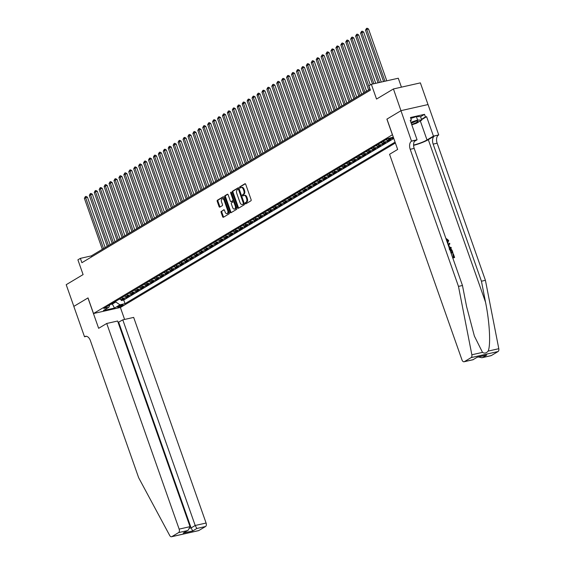 <?xml version="1.0" encoding="UTF-8"?>
<svg xmlns="http://www.w3.org/2000/svg" width="565" height="565" viewBox="0 0 565 565"><rect width="100%" height="100%" fill="white"/><g stroke="black" fill="none" stroke-linecap="round" stroke-linejoin="round"><path stroke-width="0.85" d="M245.231 203.478A0.643 0.381 -102.7 0 0 245.782 203.866L250.924 200.794A0.911 0.544 -102.7 0 0 251.107 199.65L245.711 184.317A0.911 0.544 -102.7 0 0 245.026 183.717A0.911 0.544 -102.7 0 0 244.928 183.759L239.786 186.831A0.643 0.381 -102.7 0 0 240.203 188.025L240.867 187.629A2.924 1.744 -102.7 0 1 241.184 187.502A2.924 1.744 -102.7 0 1 243.381 189.43L243.826 190.702A2.924 1.744 -102.7 0 1 243.24 194.36L242.576 194.756A0.643 0.381 -102.7 0 0 242.992 195.949L243.656 195.547A2.924 1.744 -102.7 0 1 243.974 195.419A2.924 1.744 -102.7 0 1 246.163 197.347L246.615 198.626A2.924 1.744 -102.7 0 1 246.029 202.277L245.358 202.673A0.643 0.381 -102.7 0 0 245.231 203.478M243.974 195.419L244.702 195.257A2.924 1.744 -102.7 0 1 246.898 197.185L247.343 198.463A2.924 1.744 -102.7 0 1 246.757 202.115L246.093 202.51A0.643 0.381 -102.7 0 0 246.163 203.64M245.33 183.787L240.513 186.669A0.643 0.381 -102.7 0 0 240.591 187.799M241.184 187.502L241.912 187.34A2.924 1.744 -102.7 0 1 244.108 189.261L244.553 190.539A2.924 1.744 -102.7 0 1 243.967 194.19L243.303 194.593A0.643 0.381 -102.7 0 0 243.374 195.716M122.591 305.495A2.98 0.459 160.6 0 0 123.071 305.029A2.98 0.459 160.6 0 0 121.016 305.291A2.98 0.459 160.6 0 0 117.93 306.548A2.98 0.459 160.6 0 0 117.449 307.007A2.98 0.459 160.6 0 0 119.512 306.746A2.98 0.459 160.6 0 0 122.591 305.495M221.289 211.246A0.911 0.544 -102.7 0 0 221.106 212.391L222.624 216.692A0.911 0.544 -102.7 0 0 223.309 217.292A0.911 0.544 -102.7 0 0 223.408 217.257L229.115 213.838A0.911 0.544 -102.7 0 0 229.298 212.694L223.902 197.362A0.911 0.544 -102.7 0 0 223.217 196.761A0.911 0.544 -102.7 0 0 223.119 196.804L217.405 200.222A0.911 0.544 -102.7 0 0 217.221 201.359L219.051 206.557A0.911 0.544 -102.7 0 0 219.736 207.157A0.911 0.544 -102.7 0 0 219.834 207.115L222.278 205.653A0.911 0.544 -102.7 0 0 222.462 204.516L221.558 201.938A2.444 1.462 -102.7 0 1 222.313 198.781A2.444 1.462 -102.7 0 1 224.15 200.391L227.702 210.484A2.444 1.462 -102.7 0 1 226.946 213.641A2.444 1.462 -102.7 0 1 225.11 212.03L224.517 210.35A0.911 0.544 -102.7 0 0 223.832 209.749A0.911 0.544 -102.7 0 0 223.733 209.785L222.017 211.084A0.911 0.544 -102.7 0 0 221.833 212.228L223.352 216.529A0.911 0.544 -102.7 0 0 223.726 217.059M392.385 134.745L386.891 119.13L401.065 110.648L386.961 119.088L397.654 149.45L389.568 154.294L461.986 359.926A2.79 1.667 -102.7 0 0 464.077 361.762A2.79 1.667 -102.7 0 0 464.381 361.642L471.111 357.617A2.79 1.667 -102.7 0 0 471.853 354.778L458.476 286.391L410.204 149.301A6.519 3.891 77.3 0 1 411.518 141.165L393.431 88.959L376.537 99.059L371.346 84.312L368.874 85.788L370.407 90.125L81.897 262.704L80.371 258.367L77.899 259.836L83.097 274.59L66.204 284.696L73.846 306.385L88.02 297.903L93.522 313.519L392.47 134.731M237.674 207.687A0.911 0.544 -102.7 0 0 238.359 208.287A0.911 0.544 -102.7 0 0 238.458 208.245L244.172 204.834A0.911 0.544 -102.7 0 0 244.355 203.69L238.96 188.357A0.911 0.544 -102.7 0 0 238.275 187.757A0.911 0.544 -102.7 0 0 238.176 187.799L232.462 191.217A0.911 0.544 -102.7 0 0 232.279 192.354L237.674 207.687L238.402 207.524A0.911 0.544 -102.7 0 0 238.783 208.054M236.643 209.333L230.93 212.751A0.911 0.544 -102.7 0 1 230.831 212.793A0.911 0.544 -102.7 0 1 230.146 212.186L224.75 196.86A0.911 0.544 -102.7 0 1 224.934 195.716L227.377 194.254A0.911 0.544 -102.7 0 1 227.476 194.212A0.911 0.544 -102.7 0 1 228.161 194.819L230.351 201.034A0.911 0.544 -102.7 0 0 231.036 201.634A0.911 0.544 -102.7 0 0 231.134 201.599L232.759 200.624A0.911 0.544 -102.7 0 0 232.942 199.487L230.661 193.011A0.643 0.381 -102.7 0 1 231.339 192.609L236.827 208.195A0.911 0.544 -102.7 0 1 236.643 209.333M393.431 88.959L420.374 82.878L428.009 104.56L401.094 110.634M120.91 299.457L121.298 300.566L124.258 298.793L121.602 299.394L123.573 298.214A3.722 2.931 -120.9 0 1 121.475 297.861M125.84 296.505L126.235 297.614L129.194 295.848L126.532 296.441L128.509 295.262A3.722 2.931 -120.9 0 1 126.405 294.909M130.769 293.553L131.165 294.669L134.124 292.896L131.468 293.496L133.439 292.317A3.722 2.931 -120.9 0 1 131.341 291.957M135.706 290.601L136.094 291.717L139.054 289.944L136.398 290.544L138.369 289.365A3.722 2.931 -120.9 0 1 136.271 289.012M140.636 287.656L141.031 288.764L143.99 286.992L141.328 287.592L143.305 286.413A3.722 2.931 -120.9 0 1 141.201 286.06M145.565 284.704L145.961 285.812L148.92 284.047L146.257 284.647L148.235 283.468A3.722 2.931 -120.9 0 1 146.137 283.107M150.502 281.751L150.89 282.867L153.85 281.095L151.194 281.695L153.164 280.515A3.722 2.931 -120.9 0 1 151.067 280.155M155.432 278.806L155.82 279.915L158.779 278.142L156.124 278.743L158.094 277.563A3.722 2.931 -120.9 0 1 155.996 277.21M160.361 275.854L160.757 276.963L163.716 275.197L161.053 275.798L163.031 274.611A3.722 2.931 -120.9 0 1 160.933 274.258M165.298 272.902L165.686 274.018L168.645 272.245L165.99 272.846L167.96 271.666A3.722 2.931 -120.9 0 1 165.863 271.306M170.227 269.95L170.616 271.066L173.575 269.293L170.92 269.893L172.89 268.714A3.722 2.931 -120.9 0 1 170.792 268.361M175.157 267.005L175.553 268.114L178.512 266.341L175.849 266.941L177.827 265.762A3.722 2.931 -120.9 0 1 175.729 265.409M180.094 264.053L180.482 265.162L183.441 263.396L180.786 263.996L182.756 262.817A3.722 2.931 -120.9 0 1 180.659 262.457M185.023 261.101L185.412 262.216L188.371 260.444L185.715 261.044L187.686 259.865A3.722 2.931 -120.9 0 1 185.588 259.505M189.953 258.156L190.349 259.264L193.308 257.492L190.645 258.092L192.623 256.913A3.722 2.931 -120.9 0 1 190.518 256.559M194.883 255.203L195.278 256.312L198.237 254.547L195.582 255.147L197.552 253.96A3.722 2.931 -120.9 0 1 195.455 253.607M199.819 252.251L200.208 253.367L203.167 251.595L200.511 252.195L202.482 251.015A3.722 2.931 -120.9 0 1 200.384 250.655M204.749 249.299L205.144 250.415L208.097 248.642L205.441 249.243L207.412 248.063A3.722 2.931 -120.9 0 1 205.314 247.71M209.679 246.354L210.074 247.463L213.033 245.697L210.371 246.291L212.348 245.111A3.722 2.931 -120.9 0 1 210.251 244.758M214.615 243.402L215.004 244.511L217.963 242.745L215.307 243.346L217.278 242.166A3.722 2.931 -120.9 0 1 215.18 241.806M219.545 240.45L219.933 241.566L222.893 239.793L220.237 240.393L222.207 239.214A3.722 2.931 -120.9 0 1 220.11 238.854M224.475 237.505L224.87 238.614L227.829 236.841L225.167 237.441L227.144 236.262A3.722 2.931 -120.9 0 1 225.047 235.909M229.411 234.553L229.8 235.662L232.759 233.896L230.103 234.496L232.074 233.31A3.722 2.931 -120.9 0 1 229.976 232.957M234.341 231.601L234.729 232.716L237.688 230.944L235.033 231.544L237.003 230.365A3.722 2.931 -120.9 0 1 234.906 230.004M239.27 228.648L239.666 229.764L242.625 227.992L239.963 228.592L241.94 227.413A3.722 2.931 -120.9 0 1 239.835 227.059M244.207 225.703L244.596 226.812L247.555 225.047L244.899 225.64L246.87 224.46A3.722 2.931 -120.9 0 1 244.772 224.107M249.137 222.751L249.525 223.86L252.484 222.094L249.829 222.695L251.799 221.515A3.722 2.931 -120.9 0 1 249.702 221.155M254.066 219.799L254.462 220.915L257.421 219.142L254.759 219.743L256.736 218.563A3.722 2.931 -120.9 0 1 254.631 218.21M258.996 216.854L259.392 217.963L262.351 216.19L259.695 216.791L261.666 215.611A3.722 2.931 -120.9 0 1 259.568 215.258M263.933 213.902L264.321 215.011L267.28 213.245L264.625 213.845L266.595 212.666A3.722 2.931 -120.9 0 1 264.498 212.306M268.862 210.95L269.251 212.066L272.21 210.293L269.554 210.893L271.525 209.714A3.722 2.931 -120.9 0 1 269.427 209.354M273.792 207.998L274.187 209.114L277.147 207.341L274.484 207.941L276.462 206.762A3.722 2.931 -120.9 0 1 274.364 206.409M278.729 205.053L279.117 206.161L282.076 204.396L279.421 204.989L281.391 203.81A3.722 2.931 -120.9 0 1 279.294 203.457M283.658 202.101L284.047 203.209L287.006 201.444L284.35 202.044L286.321 200.865A3.722 2.931 -120.9 0 1 284.223 200.504M288.588 199.148L288.983 200.264L291.943 198.492L289.28 199.092L291.257 197.912A3.722 2.931 -120.9 0 1 289.16 197.559M293.525 196.203L293.913 197.312L296.872 195.539L294.217 196.14L296.187 194.96A3.722 2.931 -120.9 0 1 294.09 194.607M298.454 193.251L298.843 194.36L301.802 192.594L299.146 193.195L301.117 192.015A3.722 2.931 -120.9 0 1 299.019 191.655M303.384 190.299L303.779 191.415L306.738 189.642L304.076 190.243L306.053 189.063A3.722 2.931 -120.9 0 1 303.949 188.703M308.313 187.347L308.709 188.463L311.668 186.69L309.013 187.29L310.983 186.111A3.722 2.931 -120.9 0 1 308.886 185.758M313.25 184.402L313.639 185.511L316.598 183.745L313.942 184.338L315.913 183.159A3.722 2.931 -120.9 0 1 313.815 182.806M318.18 181.45L318.575 182.566L321.534 180.793L318.872 181.393L320.842 180.214A3.722 2.931 -120.9 0 1 318.745 179.854M323.109 178.498L323.505 179.614L326.464 177.841L323.802 178.441L325.779 177.262A3.722 2.931 -120.9 0 1 323.681 176.909M328.046 175.553L328.435 176.661L331.394 174.889L328.738 175.489L330.709 174.31A3.722 2.931 -120.9 0 1 328.611 173.956M332.976 172.6L333.364 173.709L336.323 171.944L333.668 172.544L335.638 171.364A3.722 2.931 -120.9 0 1 333.541 171.004M337.905 169.648L338.301 170.764L341.26 168.992L338.597 169.592L340.575 168.412A3.722 2.931 -120.9 0 1 338.477 168.052M342.842 166.703L343.23 167.812L346.19 166.039L343.534 166.64L345.505 165.46A3.722 2.931 -120.9 0 1 343.407 165.107M347.772 163.751L348.16 164.86L351.119 163.094L348.464 163.695L350.434 162.508A3.722 2.931 -120.9 0 1 348.337 162.155M352.701 160.799L353.097 161.915L356.056 160.142L353.393 160.743L355.371 159.563A3.722 2.931 -120.9 0 1 353.266 159.203M357.638 157.847L358.026 158.963L360.986 157.19L358.33 157.79L360.301 156.611A3.722 2.931 -120.9 0 1 358.203 156.258M362.568 154.902L362.956 156.011L365.915 154.238L363.26 154.838L365.23 153.659A3.722 2.931 -120.9 0 1 363.133 153.306M367.497 151.95L367.893 153.059L370.852 151.293L368.189 151.893L370.167 150.714A3.722 2.931 -120.9 0 1 368.062 150.354M372.427 148.998L372.822 150.113L375.782 148.341L373.126 148.941L375.096 147.762A3.722 2.931 -120.9 0 1 372.999 147.401M377.364 146.053L377.752 147.161L380.711 145.389L378.056 145.989L380.026 144.81A3.722 2.931 -120.9 0 1 377.929 144.456M382.293 143.1L382.682 144.209L385.641 142.444L382.985 143.044L384.956 141.857A3.722 2.931 -120.9 0 1 382.858 141.504M387.223 140.148L387.618 141.264L390.577 139.491L387.915 140.092L389.892 138.912A3.722 2.931 -120.9 0 1 387.795 138.552M392.272 137.528L392.548 138.312L393.53 137.726M395.38 142.994L120.465 307.445L93.522 313.519M121.298 300.566L123.742 300.015L125.02 303.659L395.076 142.119M125.02 303.659L119.928 304.81L114.504 308.052L103.43 310.552L108.854 307.304L103.762 308.455L387.83 138.531L393.325 137.147M392.548 138.312L389.892 138.912M387.618 141.264L384.956 141.857M382.682 144.209L380.026 144.81M377.752 147.161L375.096 147.762M372.822 150.113L370.167 150.714M367.893 153.059L365.23 153.659M362.956 156.011L360.301 156.611M358.026 158.963L355.371 159.563M353.097 161.915L350.434 162.508M348.16 164.86L345.505 165.46M343.23 167.812L340.575 168.412M338.301 170.764L335.638 171.364M333.364 173.709L330.709 174.31M328.435 176.661L325.779 177.262M323.505 179.614L320.842 180.214M318.575 182.566L315.913 183.159M313.639 185.511L310.983 186.111M308.709 188.463L306.053 189.063M303.779 191.415L301.117 192.015M298.843 194.36L296.187 194.96M293.913 197.312L291.257 197.912M288.983 200.264L286.321 200.865M284.047 203.209L281.391 203.81M279.117 206.161L276.462 206.762M274.187 209.114L271.525 209.714M269.251 212.066L266.595 212.666M264.321 215.011L261.666 215.611M259.392 217.963L256.736 218.563M254.462 220.915L251.799 221.515M249.525 223.86L246.87 224.46M244.596 226.812L241.94 227.413M239.666 229.764L237.003 230.365M234.729 232.716L232.074 233.31M229.8 235.662L227.144 236.262M224.87 238.614L222.207 239.214M219.933 241.566L217.278 242.166M215.004 244.511L212.348 245.111M210.074 247.463L207.412 248.063M205.144 250.415L202.482 251.015M200.208 253.367L197.552 253.96M195.278 256.312L192.623 256.913M190.349 259.264L187.686 259.865M185.412 262.216L182.756 262.817M180.482 265.162L177.827 265.762M175.553 268.114L172.89 268.714M170.616 271.066L167.96 271.666M165.686 274.018L163.031 274.611M160.757 276.963L158.094 277.563M155.82 279.915L153.164 280.515M150.89 282.867L148.235 283.468M145.961 285.812L143.305 286.413M141.031 288.764L138.369 289.365M136.094 291.717L133.439 292.317M131.165 294.669L128.509 295.262M126.235 297.614L123.573 298.214M123.742 300.015L393.791 138.474M112.124 303.454L112.336 304.062L115.79 301.993L115.578 301.385M401.425 87.151L398.283 78.231L371.346 84.312M370.061 89.15L91.29 255.903L80.371 258.367M110.366 304.507L112.336 304.062L114.504 308.052M91.636 256.877L91.29 255.903M385.817 139.732A3.722 2.931 59.1 0 0 387.915 140.092M380.888 142.684A3.722 2.931 59.1 0 0 382.985 143.044M375.958 145.636A3.722 2.931 59.1 0 0 378.056 145.989M371.021 148.588A3.722 2.931 59.1 0 0 373.126 148.941M366.092 151.533A3.722 2.931 59.1 0 0 368.189 151.893M361.162 154.485A3.722 2.931 59.1 0 0 363.26 154.838M356.225 157.437A3.722 2.931 59.1 0 0 358.33 157.79M351.296 160.382A3.722 2.931 59.1 0 0 353.393 160.743M346.366 163.334A3.722 2.931 59.1 0 0 348.464 163.695M341.437 166.287A3.722 2.931 59.1 0 0 343.534 166.64M336.5 169.239A3.722 2.931 59.1 0 0 338.597 169.592M331.57 172.184A3.722 2.931 59.1 0 0 333.668 172.544M326.641 175.136A3.722 2.931 59.1 0 0 328.738 175.489M321.704 178.088A3.722 2.931 59.1 0 0 323.802 178.441M316.774 181.033A3.722 2.931 59.1 0 0 318.872 181.393M311.845 183.985A3.722 2.931 59.1 0 0 313.942 184.338M306.908 186.937A3.722 2.931 59.1 0 0 309.013 187.29M301.978 189.882A3.722 2.931 59.1 0 0 304.076 190.243M297.049 192.835A3.722 2.931 59.1 0 0 299.146 193.195M292.119 195.787A3.722 2.931 59.1 0 0 294.217 196.14M287.182 198.739A3.722 2.931 59.1 0 0 289.28 199.092M282.253 201.684A3.722 2.931 59.1 0 0 284.35 202.044M277.323 204.636A3.722 2.931 59.1 0 0 279.421 204.989M272.387 207.588A3.722 2.931 59.1 0 0 274.484 207.941M267.457 210.533A3.722 2.931 59.1 0 0 269.554 210.893M262.527 213.485A3.722 2.931 59.1 0 0 264.625 213.845M257.591 216.437A3.722 2.931 59.1 0 0 259.695 216.791M252.661 219.389A3.722 2.931 59.1 0 0 254.759 219.743M247.731 222.335A3.722 2.931 59.1 0 0 249.829 222.695M242.795 225.287A3.722 2.931 59.1 0 0 244.899 225.64M237.865 228.239A3.722 2.931 59.1 0 0 239.963 228.592M232.935 231.184A3.722 2.931 59.1 0 0 235.033 231.544M228.006 234.136A3.722 2.931 59.1 0 0 230.103 234.496M223.069 237.088A3.722 2.931 59.1 0 0 225.167 237.441M218.139 240.04A3.722 2.931 59.1 0 0 220.237 240.393M213.21 242.985A3.722 2.931 59.1 0 0 215.307 243.346M208.273 245.937A3.722 2.931 59.1 0 0 210.371 246.291M203.344 248.89A3.722 2.931 59.1 0 0 205.441 249.243M198.414 251.835A3.722 2.931 59.1 0 0 200.511 252.195M193.477 254.787A3.722 2.931 59.1 0 0 195.582 255.147M188.548 257.739A3.722 2.931 59.1 0 0 190.645 258.092M183.618 260.691A3.722 2.931 59.1 0 0 185.715 261.044M178.688 263.636A3.722 2.931 59.1 0 0 180.786 263.996M173.752 266.588A3.722 2.931 59.1 0 0 175.849 266.941M168.822 269.54A3.722 2.931 59.1 0 0 170.92 269.893M163.892 272.485A3.722 2.931 59.1 0 0 165.99 272.846M158.956 275.438A3.722 2.931 59.1 0 0 161.053 275.798M154.026 278.39A3.722 2.931 59.1 0 0 156.124 278.743M149.096 281.342A3.722 2.931 59.1 0 0 151.194 281.695M144.16 284.287A3.722 2.931 59.1 0 0 146.257 284.647M139.23 287.239A3.722 2.931 59.1 0 0 141.328 287.592M134.3 290.191A3.722 2.931 59.1 0 0 136.398 290.544M129.364 293.136A3.722 2.931 59.1 0 0 131.468 293.496M124.434 296.088A3.722 2.931 59.1 0 0 126.532 296.441M108.854 307.304L109.885 304.789M119.505 299.04A3.722 2.931 59.1 0 0 121.602 299.394M115.79 301.993L119.928 304.81M238.578 187.827L233.19 191.048A0.911 0.544 -102.7 0 0 233.006 192.192L238.402 207.524M243.218 203.958A0.643 0.381 -102.7 0 0 243.346 203.16L238.607 189.699A0.643 0.381 -102.7 0 0 238.063 189.31L237.357 189.727A2.924 1.744 -102.7 0 0 236.77 193.378L240.012 202.581A2.924 1.744 -102.7 0 0 242.201 204.502A2.924 1.744 -102.7 0 0 242.519 204.375L243.946 203.796A0.643 0.381 -102.7 0 0 244.08 202.99L243.346 203.16M238.204 189.275L238.79 189.141A0.643 0.381 -102.7 0 1 239.341 189.536L244.08 202.99M242.201 204.502L242.929 204.339A2.924 1.744 -102.7 0 0 243.247 204.212L242.519 204.375M243.946 203.796L243.247 204.212M227.787 194.282L225.661 195.554A0.911 0.544 -102.7 0 0 225.477 196.691L230.873 212.023A0.911 0.544 -102.7 0 0 231.255 212.56M231.657 201.479A0.911 0.544 -102.7 0 0 231.763 201.472A0.911 0.544 -102.7 0 0 231.862 201.43L233.486 200.462A0.911 0.544 -102.7 0 0 233.67 199.318L231.389 192.849L230.661 193.011M232.625 207.482A2.444 1.462 -102.7 0 0 234.454 209.092A2.444 1.462 -102.7 0 0 235.217 205.935L233.959 202.383A0.911 0.544 -102.7 0 0 233.274 201.776A0.911 0.544 -102.7 0 0 233.176 201.818L231.558 202.786A0.911 0.544 -102.7 0 0 231.375 203.93L232.625 207.482M234.454 209.092L235.188 208.93A2.444 1.462 -102.7 0 0 235.944 205.773L235.217 205.935M233.38 201.769L233.903 201.656A0.911 0.544 -102.7 0 1 234.002 201.613A0.911 0.544 -102.7 0 1 234.687 202.214L235.944 205.773M224.143 209.813L222.017 211.084M226.946 213.641L227.674 213.478A2.444 1.462 -102.7 0 0 228.43 210.314L227.702 210.484M222.313 198.781L223.041 198.612A2.444 1.462 -102.7 0 1 224.877 200.222L228.43 210.314M223.528 196.832L218.132 200.052A0.911 0.544 -102.7 0 0 217.949 201.197L219.778 206.395A0.911 0.544 -102.7 0 0 220.159 206.924M386.785 80.823L368.542 29.034L366.727 29.444L365.491 30.185L383.579 81.551M384.963 81.24L366.727 29.444L366.501 28.412L367.229 28.25L368.542 29.034M365.491 30.185L366.501 28.412M411.652 124.441A6.053 0.932 160.6 0 0 414.781 123.276A6.053 0.932 160.6 0 0 417.697 121.072A6.053 0.932 160.6 0 0 411.045 122.704M411.193 123.135A4.146 0.643 160.6 0 0 413.629 122.238A4.146 0.643 160.6 0 0 415.374 121.355M410.797 118.431L416.384 116.588L420.53 116.644L421.751 120.112L416.426 123.297L411.793 124.83M410.889 122.28L417.606 120.055L421.751 120.112M416.384 116.588L417.606 120.055M452.487 257.153L453.843 256.842L452.763 253.777L453.518 256.92M452.791 258.014A12.126 1.872 160.6 0 0 454.387 257.598L452.742 257.887M451.096 253.212A12.126 1.872 160.6 0 0 452.692 252.795L451.054 253.078M446.604 239.461L446.484 238.691L446.223 239.687L447.925 240.845L446.315 239.631M413.594 145.367A12.126 1.872 160.6 0 0 428.305 139.675L434.471 135.981L438.73 134.922L428.037 104.553M458.476 286.391L462.467 285.495L466.563 306.463L474.374 336.062L482.503 352.376C484.509 353.605 486.387 353.182 488.139 351.105C490.879 345.279 489.65 322.184 485.533 302.183L481.436 281.215L433.157 144.124A6.519 3.891 77.3 0 1 434.471 135.981M449.274 248.035L451.329 248.169L449.161 247.703M448.031 244.504L449.585 243.204L448.01 244.44M481.436 281.215L485.42 280.311L437.148 143.22A6.519 3.891 77.3 0 1 438.461 135.084M411.518 141.165L415.501 140.261A6.519 3.891 77.3 0 0 414.187 148.404L462.467 285.495M464.381 361.642L473.082 359.679L477.178 357.235L486.712 355.081L482.623 357.532L491.324 355.569L498.055 351.536L471.111 357.617M488.139 351.105L498.796 348.697L485.42 280.311M411.786 141.003L417.069 139.809L410.218 120.373L411.384 120.112L410.345 120.733M420.558 116.715L424.527 114.335L410.473 117.506L411.384 120.112M424.527 114.335L425.438 116.941L426.603 116.68L433.447 136.116L438.73 134.922M413.58 145.057A10.474 1.617 160.6 0 0 427.013 139.965L433.447 136.116M417.069 139.809L414.413 141.398M498.796 348.697A2.79 1.667 77.3 0 1 498.055 351.536M491.324 355.569A2.79 1.667 77.3 0 1 491.02 355.689L481.903 357.744L478.463 356.995M426.603 116.68L421.596 119.674M421.469 119.314L425.438 116.941M473.082 359.679L477.178 357.235M486.712 355.081L477.291 357.257M482.623 357.532L481.903 357.744M447.353 242.583L448.207 240.676M446.484 238.691L448.688 240.492L447.614 243.31M449.585 243.204L449.86 243.981L448.723 244.878L449.507 247.096L451.061 247.385L451.329 248.169M448.907 246.99L448.285 245.224M449.203 248.89C450.595 248.565 451.619 249.2 452.261 250.796L452.918 252.661M450.792 252.343L452.155 252.039L451.774 250.966L451.032 249.808L449.45 249.624M451.774 250.966L451.823 252.117M451.032 249.808L450.708 250.005L451.484 251.143M452.763 253.777L453.264 253.664L454.606 257.463M106.729 323.477L179.147 529.115L190.031 526.658L117.619 321.019L106.729 323.477L98.642 328.314L87.949 297.946L73.817 306.399L84.517 336.768L86.516 336.316M118.113 322.438L122.789 319.854L133.672 317.403L206.091 523.035A2.79 1.667 77.3 0 1 205.526 526.524L198.795 530.549A2.79 1.667 77.3 0 1 198.492 530.669L171.548 536.75A2.79 1.667 -102.7 0 1 169.719 535.507L138.651 477.708L90.379 340.617A6.519 3.891 -102.7 0 0 85.492 336.323A6.519 3.891 -102.7 0 0 84.785 336.606L84.517 336.768M205.526 526.524L196.825 528.487L192.729 530.938L183.194 533.085L187.283 530.641L178.582 532.604L171.852 536.63L198.795 530.549M120.38 307.466L124.604 319.444M122.789 319.854L195.2 525.492L206.091 523.035M178.582 532.604A2.79 1.667 -102.7 0 0 179.147 529.115M118.692 322.304L191.111 527.943L195.2 525.492L196.825 528.487M192.729 530.938L191.111 527.943L189.981 528.197M183.194 533.085L188.173 530.21L190.031 526.658M187.283 530.641L188.173 530.21M381.255 82.073L363.613 31.986L360.562 33.13L378.049 82.794M379.433 82.483L361.791 32.396L361.572 31.365L362.299 31.202L363.613 31.986M360.562 33.13L361.572 31.365M375.725 83.323L358.683 34.931L355.625 36.082L372.519 84.044M373.903 83.733L356.861 35.348L356.642 34.317L357.37 34.147L358.683 34.931M355.625 36.082L356.642 34.317M370.315 84.927L353.747 37.883L350.696 39.034L368.641 89.997M369.877 89.256L351.931 38.293L351.705 37.262L352.433 37.099L353.747 37.883M350.696 39.034L351.705 37.262M366.565 91.233L348.817 40.835L345.766 41.98L363.712 92.942M364.941 92.208L346.995 41.245L346.776 40.214L347.503 40.051L348.817 40.835M345.766 41.98L346.776 40.214M361.635 94.186L343.887 43.78L340.829 44.932L358.782 95.895M360.011 95.16L342.065 44.197L341.846 43.166L342.574 43.004L343.887 43.78M340.829 44.932L341.846 43.166M356.706 97.138L338.951 46.733L337.136 47.142L335.9 47.884L353.845 98.847M355.081 98.105L337.136 47.142L336.91 46.118L337.644 45.949L338.951 46.733M335.9 47.884L336.91 46.118M351.769 100.09L334.021 49.685L332.199 50.094L330.97 50.829L348.916 101.792M350.152 101.057L332.199 50.094L331.98 49.063L332.707 48.901L334.021 49.685M330.97 50.829L331.98 49.063M346.839 103.035L329.091 52.637L326.04 53.781L343.986 104.744M345.215 104.009L327.269 53.046L327.05 52.015L327.778 51.853L329.091 52.637M326.04 53.781L327.05 52.015M341.91 105.987L324.162 55.582L322.34 55.992L321.104 56.733L339.049 107.696M340.285 106.955L322.34 55.992L322.121 54.967L322.848 54.798L324.162 55.582M321.104 56.733L322.121 54.967M336.973 108.939L319.225 58.534L317.41 58.944L316.174 59.685L334.12 110.648M335.356 109.907L317.41 58.944L317.184 57.913L317.911 57.75L319.225 58.534M316.174 59.685L317.184 57.913M332.043 111.884L314.295 61.486L311.244 62.63L329.19 113.593M330.419 112.859L312.473 61.896L312.254 60.865L312.982 60.702L314.295 61.486M311.244 62.63L312.254 60.865M327.114 114.836L309.366 64.431L306.308 65.582L324.254 116.545M325.489 115.811L307.544 64.848L307.325 63.817L308.052 63.654L309.366 64.431M306.308 65.582L307.325 63.817M322.184 117.788L304.429 67.383L302.614 67.793L301.378 68.535L319.324 119.498M320.56 118.756L302.614 67.793L302.388 66.762L303.115 66.599L304.429 67.383M301.378 68.535L302.388 66.762M317.248 120.741L299.499 70.335L297.677 70.745L296.448 71.48L314.394 122.443M315.623 121.708L297.677 70.745L297.458 69.714L298.186 69.552L299.499 70.335M296.448 71.48L297.458 69.714M312.318 123.686L294.57 73.288L291.512 74.432L309.465 125.395M310.694 124.66L292.748 73.697L292.529 72.666L293.256 72.504L294.57 73.288M291.512 74.432L292.529 72.666M307.388 126.638L289.633 76.233L287.818 76.642L286.582 77.384L304.528 128.347M305.764 127.605L287.818 76.642L287.592 75.618L288.327 75.449L289.633 76.233M286.582 77.384L287.592 75.618M302.452 129.59L284.704 79.185L282.881 79.594L281.653 80.336L299.598 131.299M300.834 130.557L282.881 79.594L282.662 78.563L283.39 78.401L284.704 79.185M281.653 80.336L282.662 78.563M297.522 132.535L279.774 82.137L276.716 83.281L294.669 134.244M295.898 133.51L277.952 82.547L277.733 81.515L278.46 81.353L279.774 82.137M276.716 83.281L277.733 81.515M292.592 135.487L274.844 85.082L271.786 86.233L289.732 137.196M290.968 136.462L273.022 85.499L272.796 84.468L273.531 84.305L274.844 85.082M271.786 86.233L272.796 84.468M287.656 138.439L269.908 88.034L268.085 88.444L266.857 89.185L284.802 140.148M286.038 139.407L268.085 88.444L267.866 87.413L268.594 87.25L269.908 88.034M266.857 89.185L267.866 87.413M282.726 141.391L264.978 90.986L263.156 91.396L261.927 92.13L279.873 143.093M281.102 142.359L263.156 91.396L262.937 90.365L263.664 90.202L264.978 90.986M261.927 92.13L262.937 90.365M277.796 144.336L260.048 93.938L256.99 95.082L274.936 146.045M276.172 145.311L258.226 94.348L258.007 93.317L258.735 93.154L260.048 93.938M256.99 95.082L258.007 93.317M272.867 147.288L255.112 96.883L253.297 97.293L252.061 98.035L270.006 148.998M271.242 148.256L253.297 97.293L253.071 96.269L253.798 96.099L255.112 96.883M252.061 98.035L253.071 96.269M267.93 150.241L250.182 99.836L248.36 100.245L247.131 100.987L265.077 151.95M266.306 151.208L248.36 100.245L248.141 99.214L248.868 99.052L250.182 99.836M247.131 100.987L248.141 99.214M263 153.186L245.252 102.788L242.194 103.932L260.147 154.895M261.376 154.16L243.43 103.197L243.211 102.166L243.939 102.004L245.252 102.788M242.194 103.932L243.211 102.166M258.071 156.138L240.316 105.733L237.265 106.884L255.211 157.847M256.446 157.112L238.501 106.149L238.275 105.118L239.002 104.949L240.316 105.733M237.265 106.884L238.275 105.118M253.134 159.09L235.386 108.685L233.564 109.094L232.335 109.836L250.281 160.799M251.51 160.057L233.564 109.094L233.345 108.063L234.072 107.901L235.386 108.685M232.335 109.836L233.345 108.063M248.205 162.035L230.456 111.637L227.398 112.781L245.351 163.744M246.58 163.01L228.634 112.047L228.415 111.015L229.143 110.853L230.456 111.637M227.398 112.781L228.415 111.015M243.275 164.987L225.52 114.589L222.469 115.733L240.415 166.696M241.651 165.962L223.705 114.999L223.479 113.968L224.213 113.805L225.52 114.589M222.469 115.733L223.479 113.968M238.338 167.939L220.59 117.534L218.768 117.944L217.539 118.685L235.485 169.648M236.721 168.907L218.768 117.944L218.549 116.92L219.277 116.75L220.59 117.534M217.539 118.685L218.549 116.92M233.409 170.891L215.661 120.486L213.838 120.896L212.61 121.637L230.555 172.6M231.784 171.859L213.838 120.896L213.619 119.865L214.347 119.702L215.661 120.486M212.61 121.637L213.619 119.865M228.479 173.836L210.731 123.438L207.673 124.583L225.619 175.546M226.855 174.811L208.909 123.848L208.69 122.817L209.417 122.654L210.731 123.438M207.673 124.583L208.69 122.817M223.542 176.788L205.794 126.383L202.743 127.535L220.689 178.498M221.925 177.763L203.979 126.8L203.753 125.769L204.481 125.6L205.794 126.383M202.743 127.535L203.753 125.769M218.613 179.741L200.865 129.336L199.042 129.745L197.814 130.487L215.759 181.45M216.988 180.708L199.042 129.745L198.823 128.714L199.551 128.552L200.865 129.336M197.814 130.487L198.823 128.714M213.683 182.686L195.935 132.288L192.877 133.432L210.823 184.395M212.059 183.66L194.113 132.697L193.894 131.666L194.621 131.504L195.935 132.288M192.877 133.432L193.894 131.666M208.753 185.638L190.998 135.24L187.947 136.384L205.893 187.347M207.129 186.612L189.183 135.649L188.957 134.618L189.685 134.456L190.998 135.24M187.947 136.384L188.957 134.618M203.817 188.59L186.069 138.185L184.246 138.595L183.018 139.336L200.963 190.299M202.192 189.558L184.246 138.595L184.028 137.57L184.755 137.401L186.069 138.185M183.018 139.336L184.028 137.57M198.887 191.542L181.139 141.137L179.317 141.547L178.081 142.288L196.034 193.244M197.263 192.51L179.317 141.547L179.098 140.516L179.825 140.353L181.139 141.137M178.081 142.288L179.098 140.516M193.957 194.487L176.202 144.089L173.151 145.233L191.097 196.196M192.333 195.462L174.387 144.499L174.161 143.468L174.889 143.305L176.202 144.089M173.151 145.233L174.161 143.468M189.021 197.439L171.273 147.034L168.222 148.185L186.168 199.148M187.403 198.407L169.451 147.451L169.232 146.42L169.959 146.25L171.273 147.034M168.222 148.185L169.232 146.42M184.091 200.391L166.343 149.986L164.521 150.396L163.285 151.138L181.238 202.101M182.467 201.359L164.521 150.396L164.302 149.365L165.029 149.202L166.343 149.986M163.285 151.138L164.302 149.365M179.162 203.336L161.413 152.938L158.355 154.083L176.301 205.046M177.537 204.311L159.591 153.348L159.365 152.317L160.1 152.155L161.413 152.938M158.355 154.083L159.365 152.317M174.225 206.289L156.477 155.883L153.426 157.035L171.372 207.998M172.608 207.263L154.655 156.3L154.436 155.269L155.163 155.107L156.477 155.883M153.426 157.035L154.436 155.269M169.295 209.241L151.547 158.836L149.725 159.245L148.496 159.987L166.442 210.95M167.671 210.208L149.725 159.245L149.506 158.221L150.234 158.052L151.547 158.836M148.496 159.987L149.506 158.221M164.366 212.193L146.618 161.788L143.559 162.932L161.505 213.895M162.741 213.16L144.795 162.197L144.576 161.166L145.304 161.004L146.618 161.788M143.559 162.932L144.576 161.166M159.436 215.138L141.681 164.74L138.63 165.884L156.576 216.847M157.812 216.113L139.866 165.15L139.64 164.118L140.367 163.956L141.681 164.74M138.63 165.884L139.64 164.118M154.499 218.09L136.751 167.685L134.929 168.095L133.7 168.836L151.646 219.799M152.875 219.058L134.929 168.095L134.71 167.071L135.438 166.901L136.751 167.685M133.7 168.836L134.71 167.071M149.57 221.042L131.822 170.637L129.999 171.047L128.763 171.788L146.709 222.751M147.945 222.01L129.999 171.047L129.78 170.016L130.508 169.853L131.822 170.637M128.763 171.788L129.78 170.016M144.64 223.987L126.885 173.589L123.834 174.733L141.78 225.696M143.016 224.962L125.07 173.999L124.844 172.968L125.571 172.805L126.885 173.589M123.834 174.733L124.844 172.968M139.703 226.939L121.955 176.534L118.904 177.685L136.85 228.648M138.079 227.914L120.133 176.951L119.914 175.92L120.642 175.757L121.955 176.534M118.904 177.685L119.914 175.92M134.774 229.891L117.026 179.486L115.204 179.896L113.968 180.638L131.92 231.601M133.149 230.859L115.204 179.896L114.985 178.872L115.712 178.702L117.026 179.486M113.968 180.638L114.985 178.872M129.844 232.844L112.089 182.439L109.038 183.583L126.984 234.546M128.22 233.811L110.274 182.848L110.048 181.817L110.782 181.655L112.089 182.439M109.038 183.583L110.048 181.817M124.907 235.789L107.159 185.391L104.108 186.535L122.054 237.498M123.29 236.763L105.337 185.8L105.118 184.769L105.846 184.607L107.159 185.391M104.108 186.535L105.118 184.769M119.978 238.741L102.23 188.336L100.408 188.745L99.179 189.487L117.125 240.45M118.353 239.708L100.408 188.745L100.189 187.721L100.916 187.552L102.23 188.336M99.179 189.487L100.189 187.721M115.048 241.693L97.3 191.288L95.478 191.697L94.242 192.439L112.188 243.402M113.424 242.66L95.478 191.697L95.259 190.666L95.986 190.504L97.3 191.288M94.242 192.439L95.259 190.666M110.111 244.638L92.363 194.24L89.312 195.384L107.258 246.347M108.494 245.613L90.541 194.65L90.322 193.618L91.05 193.456L92.363 194.24M89.312 195.384L90.322 193.618M105.182 247.59L87.434 197.185L84.383 198.336L102.329 249.299M103.557 248.565L85.612 197.602L85.393 196.571L86.12 196.408L87.434 197.185M84.383 198.336L85.393 196.571M246.757 202.115L246.029 202.277M247.343 198.463L246.615 198.626M246.898 197.185L246.163 197.347M243.303 194.593L242.576 194.756M243.967 194.19L243.24 194.36M244.553 190.539L243.826 190.702M244.108 189.261L243.381 189.43M240.513 186.669L239.786 186.831M246.093 202.51L245.358 202.673M233.006 192.192L232.279 192.354M233.19 191.048L232.462 191.217M239.341 189.536L238.607 189.699M230.873 212.023L230.146 212.186M225.477 196.691L224.75 196.86M225.661 195.554L224.934 195.716M231.862 201.43L231.134 201.599M233.486 200.462L232.759 200.624M233.67 199.318L232.942 199.487M234.687 202.214L233.959 202.383M224.877 200.222L224.15 200.391M219.778 206.395L219.051 206.557M217.949 201.197L217.221 201.359M218.132 200.052L217.405 200.222M223.352 216.529L222.624 216.692M221.833 212.228L221.106 212.391M485.533 302.183L428.305 139.675M433.157 144.124L437.148 143.22M414.187 148.404L410.204 149.301M471.853 354.778L482.503 352.376M420.325 120.967L427.013 139.965M86.247 336.274L84.785 336.606M238.861 189.113L238.133 189.282M231.763 201.472L231.036 201.634M234.002 201.613L233.274 201.776M464.077 361.762L473.202 359.707M447.628 243.353L448.003 243.127"/></g></svg>
